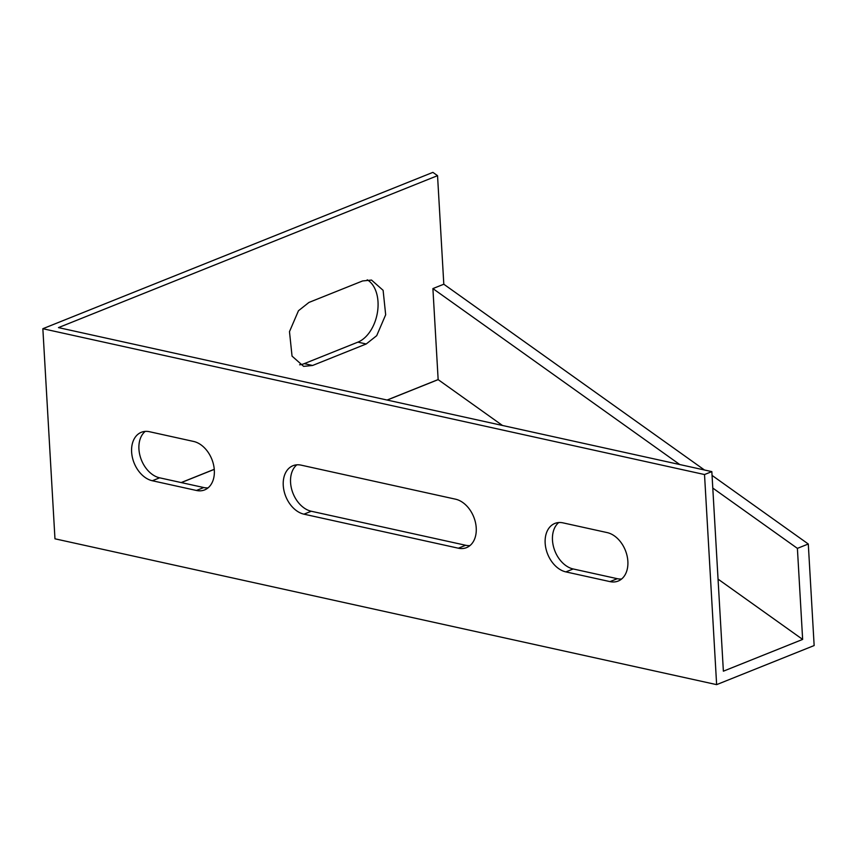 <?xml version="1.0" encoding="UTF-8"?>
<svg xmlns="http://www.w3.org/2000/svg" width="857" height="857" viewBox="0 0 857 857"><rect width="100%" height="100%" fill="white"/><g stroke="black" fill="none" stroke-linecap="round" stroke-linejoin="round"><path stroke-width="1.29" d="M718.037 579.107L802.645 639.418L723.394 671.181M387.193 400.058L438.152 379.63L502.47 425.468M181.288 482.587L214.261 469.379M366.218 343.978L312.58 365.478L303.624 366.357L292.044 356.116L289.484 331.648L298.461 310.748L308.938 302.446L362.575 280.957L371.531 280.068L383.111 290.319L385.671 314.776L376.694 335.687L366.218 343.978L357.894 342.147L304.256 363.647A33.177 21.329 -77.6 0 1 299.607 364.793M42.85 328.713L54.966 538.807L716.634 684.636L704.518 474.542L42.85 328.713L432.903 172.364L437.541 175.664L443.808 284.224L432.903 288.584L679.783 464.548M437.541 175.664L58.469 327.61L711.835 471.618L723.372 671.181M438.152 379.63L432.903 288.584M296.833 464.815A25.796 18.104 -111.8 0 0 292.087 490.707A25.796 18.104 -111.8 0 0 311.273 511.243L465.662 545.266A25.796 18.104 -111.8 0 0 469.968 545.598M145.197 431.403A25.796 18.104 -111.8 0 0 140.452 457.295A25.796 18.104 -111.8 0 0 159.638 477.82L203.752 487.537A25.796 18.104 -111.8 0 0 208.047 487.869M621.593 579.011A25.796 18.104 68.2 0 1 617.297 578.689L573.183 568.962A25.796 18.104 68.2 0 1 553.997 548.437A25.796 18.104 68.2 0 1 558.743 522.545M303.956 514.168L458.356 548.201A25.796 18.104 -111.8 0 0 466.54 547.634A25.796 18.104 -111.8 0 0 475.442 522.416A25.796 18.104 -111.8 0 0 455.528 499.181L301.139 465.147A25.796 18.104 -111.8 0 0 292.944 465.715A25.796 18.104 -111.8 0 0 284.042 490.932A25.796 18.104 -111.8 0 0 303.956 514.168L311.273 511.243M152.332 480.745L196.435 490.472A25.796 18.104 -111.8 0 0 204.63 489.915A25.796 18.104 -111.8 0 0 213.532 464.687A25.796 18.104 -111.8 0 0 193.618 441.451L149.504 431.724A25.796 18.104 -111.8 0 0 141.319 432.292A25.796 18.104 -111.8 0 0 132.406 457.509A25.796 18.104 -111.8 0 0 152.332 480.745L159.638 477.82M607.163 532.593A25.796 18.104 68.2 0 1 627.078 555.839A25.796 18.104 68.2 0 1 618.176 581.057A25.796 18.104 68.2 0 1 609.98 581.614L565.877 571.898A25.796 18.104 68.2 0 1 545.952 548.662A25.796 18.104 68.2 0 1 554.865 523.434A25.796 18.104 68.2 0 1 563.049 522.877L607.163 532.593M716.634 684.636L814.15 645.546L808.29 544.002L712.06 475.41M704.443 469.979L443.808 284.224M712.788 488.072L797.396 548.373L808.29 544.002M797.396 548.373L802.645 639.418M704.518 474.542L711.835 471.618M367.225 279.81A33.177 21.329 -77.6 0 1 377.541 311.777A33.177 21.329 -77.6 0 1 357.894 342.147M438.152 379.565L387.075 400.037M214.261 469.304L181.181 482.566M465.662 545.266L458.356 548.201M203.752 487.537L196.435 490.472M617.297 578.689L609.98 581.614M573.183 568.962L565.877 571.898M312.58 365.478L304.256 363.647"/></g></svg>
